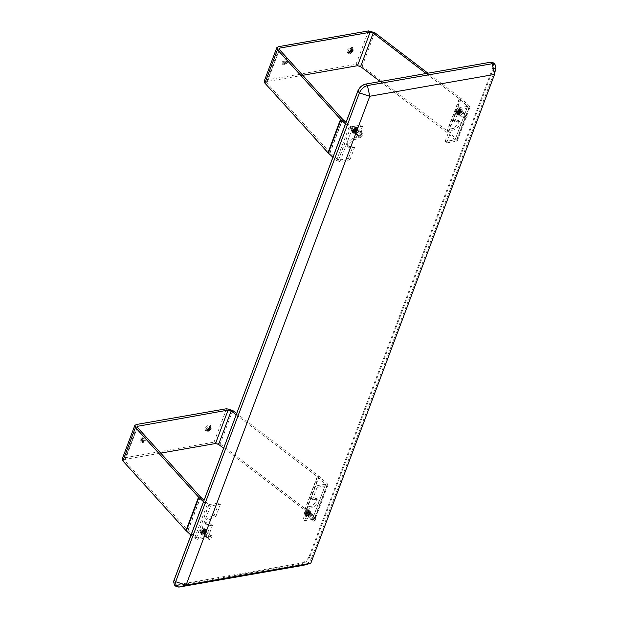 <?xml version="1.0" encoding="UTF-8"?>
<svg xmlns="http://www.w3.org/2000/svg" width="618" height="618" viewBox="0 0 618 618"><rect width="100%" height="100%" fill="white"/><g stroke="black" fill="none" stroke-linecap="round" stroke-linejoin="round"><path stroke-width="0.46" stroke-dasharray="3.09 2.32" d="M460.456 115.396L462.812 113.233L462.689 111.835L461.862 111.649L459.498 113.812L459.622 115.218L460.456 115.396M464.829 119.367L464.002 119.189L463.879 117.783L466.242 115.62L467.069 115.798L467.193 117.204L464.829 119.367M206.59 531.789L204.226 533.952L204.349 535.35L205.176 535.536L207.54 533.373L207.416 531.967L206.59 531.789M210.962 535.76L211.796 535.937L211.92 537.336L209.556 539.499L208.729 539.321L208.606 537.923L210.962 535.76M310.8 513.543L308.444 515.706L308.56 517.111L309.394 517.289L311.75 515.126L311.626 513.72L310.8 513.543M315.18 517.513L312.816 519.676L312.94 521.074L313.774 521.26L316.13 519.097L316.007 517.691L315.18 517.513M356.238 133.642L358.602 131.479L358.479 130.074L357.644 129.896L355.288 132.059L355.412 133.457L356.238 133.642M360.618 137.613L362.982 135.45L362.859 134.044L362.024 133.867L359.668 136.03L359.792 137.428L360.618 137.613M364.867 84.295L489.981 62.379C492.971 62.202 493.967 63.863 492.971 67.347L495.397 69.1L495.783 67.733M494.555 74.415L495.397 69.1L311.657 557.923L310.004 556.424L493.743 67.601L493.326 62.843M310.823 563.237L311.657 557.923C309.865 561.816 307.192 564.265 303.654 565.261L302.001 563.755C305.539 562.759 308.204 560.317 310.004 556.424L309.232 556.169C307.571 559.777 305.099 562.04 301.823 562.959L302.001 563.755L177.242 585.601L178.896 587.1M174.423 584.991L177.242 585.601L177.065 584.806L301.823 562.959M173.673 581.345L177.065 584.806M492.971 67.347L309.232 556.169M461.136 109.741L459.684 108.83L457.289 110.413L456.347 112.924L457.799 113.843L460.194 112.252L461.136 109.741L458.525 107.779L456.138 109.371L455.196 111.873L456.64 112.793L459.035 111.201L459.977 108.698L458.471 107.81M458.239 112.669L457.644 112.546L457.559 111.541L459.244 109.996L459.838 110.128L459.923 111.132L458.239 112.669M460.194 112.252L459.035 111.201L459.977 108.698L458.525 107.779L456.138 109.371L455.196 111.873L456.64 112.793L459.035 111.201L458.664 110.923L459.483 108.753L459.977 108.698M457.799 113.843L456.594 112.298L458.664 110.923M456.347 112.924L455.335 111.503L456.594 112.298M457.289 110.413L456.146 109.355L455.196 111.858M459.684 108.83L458.525 107.779L459.012 108.08L458.224 107.957L456.154 109.332M464.674 117.968C462.643 116.423 468.243 115.442 464.674 117.968L463.631 117.968L463.546 116.964L465.23 115.427L465.825 115.551L465.91 116.555L464.357 118.069M465.995 116.269L464.775 117.945M457.467 114.315L458.734 113.164L458.123 113.032L458.015 112.051L459.684 110.437L460.371 110.552L460.503 111.449L457.559 114.345L457.057 113.89L460.001 110.993L459.869 110.097L459.174 109.981L457.513 111.595L457.621 112.576L458.224 112.708L456.965 113.859L457.467 114.315L457.505 111.186L460.982 109.247L461.036 112.329L457.559 114.345M458.224 112.708L458.734 113.164M458.896 113.125L458.394 112.669M456.965 113.859L457.003 110.73L460.48 108.791L460.526 111.873L457.057 113.89M459.112 113.581L458.486 113.442L458.394 112.376L460.186 110.738L460.812 110.869L460.904 111.935L459.112 113.581M458.71 113.21L460.503 111.572L460.41 110.506L459.777 110.367L457.992 112.012L458.085 113.079L458.71 113.21M458.116 114.801L456.779 114.515L456.586 112.26L460.379 108.783L461.716 109.069L461.909 111.325L458.116 114.801M458.517 115.164L457.181 114.878L456.988 112.623L460.781 109.147L462.117 109.432L462.31 111.688L458.517 115.164M356.926 127.988L355.474 127.069L353.079 128.66L352.136 131.171L353.589 132.09L355.983 130.498L356.926 127.988L354.315 126.018L351.92 127.609L350.978 130.12L352.43 131.039L354.825 129.448L355.767 126.937L354.261 126.049M354.029 130.916L353.434 130.792L353.349 129.788L355.033 128.243L355.628 128.374L355.713 129.371L354.029 130.916M355.983 130.498L354.825 129.448L355.767 126.937L354.315 126.018L351.92 127.609L350.978 130.12L352.43 131.039L354.825 129.448L354.454 129.17L355.273 126.991L355.767 126.937M353.589 132.09L352.384 130.545L354.454 129.17M352.136 131.171L350.978 130.12L351.109 129.502L352.384 130.545M353.079 128.66L351.928 127.594M355.474 127.069L354.315 126.018L354.794 126.327L354.014 126.196L351.943 127.578L350.978 130.12M360.464 136.215C358.425 134.67 364.033 133.689 360.464 136.215L359.421 136.215L359.328 135.211L361.02 133.666L361.607 133.797L361.7 134.801L360.147 136.308M361.777 134.508L360.557 136.192M353.257 132.561L354.516 131.41L353.913 131.279L353.805 130.29L355.466 128.683L356.153 128.799L356.292 129.687L353.341 132.592L352.839 132.136L355.79 129.232L355.651 128.343L354.964 128.227L353.303 129.834L353.403 130.823L354.014 130.954L352.754 132.105L353.257 132.561L353.287 129.432L356.764 127.493L356.818 130.576L353.341 132.592M354.014 130.954L354.516 131.41M354.678 131.364L354.176 130.908M352.754 132.105L352.785 128.977L356.262 127.038L356.316 130.12L352.839 132.136M354.902 131.819L354.269 131.688L354.176 130.622L355.968 128.977L356.601 129.116L356.694 130.182L354.902 131.819M354.5 131.456L356.292 129.819L356.2 128.753L355.566 128.614L353.774 130.259L353.867 131.317L354.5 131.456M353.905 133.048L352.569 132.754L352.376 130.498L356.161 127.03L357.498 127.316L357.691 129.571L353.905 133.048M354.307 133.411L352.971 133.117L352.778 130.869L356.563 127.393L357.899 127.679L358.092 129.934L354.307 133.411M282.766 62.356L282.959 64.612L284.295 64.905L288.088 61.429L287.895 59.173L286.559 58.88L282.766 62.356M283.654 62.202L283.786 63.708L284.674 63.901L287.2 61.584L287.069 60.077L286.18 59.884L283.654 62.202M282.009 61.676L282.21 63.932L283.538 64.218L287.331 60.742L287.138 58.486L285.802 58.2L282.009 61.676M284.404 62.889L286.937 60.572L287.826 60.765L287.957 62.263L285.431 64.581L284.535 64.388L284.404 62.889M347.81 50.97L348.004 53.225L349.34 53.519L353.125 50.043L352.932 47.787L351.596 47.501L347.81 50.97M352.368 49.17L351.225 48.498L348.691 50.815L348.822 52.321L349.325 52.53M352.391 49.316L352.183 47.099L350.846 46.813L347.053 50.29L347.246 52.545L349.471 52.538M458.317 112.391L458.417 113.519L459.081 113.658L460.982 111.92L460.881 110.8L460.217 110.653L458.317 112.391M459.823 113.758L461.723 112.02L462.388 112.167L462.488 113.287L460.588 115.025L459.923 114.886L459.823 113.758M355.613 132.005L357.513 130.267L358.177 130.406L358.278 131.534L356.377 133.272L355.713 133.125L355.613 132.005M354.106 130.63L354.199 131.758L354.871 131.904L356.764 130.166L356.671 129.038L355.999 128.899L354.106 130.63M349.34 146.613L353.11 145.956L354.616 147.323L350.846 147.988L348.992 147.586L348.722 144.45L353.99 139.622L357.76 138.965L356.254 137.598L352.484 138.254L347.216 143.082L347.486 146.219L349.34 146.613L350.846 147.988M449.78 129.031L453.55 128.374L458.819 123.546L458.548 120.417L456.694 120.016L452.924 120.672L454.431 122.04L458.201 121.383L460.055 121.785L460.325 124.913L455.064 129.741L451.295 130.398L449.78 129.031L445.068 141.568L446.582 142.936L451.295 130.398M332.909 157.25L336.524 160.518L339.915 161.615L349.904 159.861L348.397 158.494L353.11 145.956M348.397 158.494L338.401 160.247L330.12 152.8L266.852 82.997L266.52 82.009L267.3 81.499L302.743 75.296M356.254 137.598L360.966 125.06L350.97 126.806L346.018 122.379M349.904 159.861L354.616 147.323M452.924 120.672L457.637 108.135L459.151 109.502L469.139 107.756L469.95 107.231L469.417 106.018L460.812 98.254L427.919 73.187M426.126 73.503L459.251 98.741L467.641 106.327L457.637 108.135M380.224 81.537L446.683 132.175L455.072 139.768L445.068 141.568M454.431 122.04L459.151 109.502M446.582 142.936L456.571 141.19L457.382 140.665L456.849 139.452L448.243 131.696L362.171 66.103L356.022 64.334L265.794 80.131L264.226 81.143M455.072 139.768L467.641 106.327L455.072 139.768M357.76 138.965L362.472 126.427L360.966 125.06M345.477 123.816L349.085 127.084L352.476 128.173L362.472 126.427L360.819 135.28M309.131 514.145L306.737 515.736L305.292 514.817L306.234 512.307L308.621 510.715L310.074 511.634L309.131 514.145L307.973 513.095L305.578 514.686L304.133 513.767L305.076 511.256L307.47 509.665L308.915 510.584L307.973 513.095L305.578 514.686L304.133 513.767L305.076 511.256L307.47 509.665L307.949 509.974L307.169 509.842L308.421 510.638L307.602 512.816L305.531 514.191L304.265 513.149L304.133 513.751L305.292 514.817M308.181 511.889L306.497 513.434L306.59 514.439L307.177 514.562L308.861 513.017L308.776 512.021L308.181 511.889M310.074 511.634L308.915 510.584L307.973 513.095L307.602 512.816M308.621 510.715L307.47 509.665L308.915 510.584M306.234 512.307L305.068 511.271L307.416 509.703M306.737 515.736L305.531 514.191M314.323 517.992L313.141 519.074L313.62 519.862L314.794 518.78L314.323 517.992M314.168 517.312L312.484 518.857L312.569 519.862L313.295 519.962L314.848 518.448L314.763 517.444L314.168 517.312M304.133 513.767L305.091 511.225M308.197 511.858L307.687 511.009L308.699 512.314L306.991 513.852L307.061 514.925L307.594 515.064L309.34 513.604L309.309 512.446L307.81 510.947L308.807 511.99L308.838 513.149L307.092 514.609L306.559 514.47L306.489 513.396L308.197 511.858L308.699 512.314M308.853 512.299L308.351 511.843M307.687 511.009L305.207 514.57L305.57 515.551L307.617 515.474L310.151 511.943L309.788 510.901L307.81 510.947M308.189 511.465L305.709 515.026L306.072 516.007L308.119 515.93L310.653 512.399L310.298 511.356L308.312 511.403M309.124 512.623L307.331 514.269L307.424 515.335L308.05 515.466L309.842 513.828L309.749 512.762L309.124 512.623M308.722 512.26L309.348 512.399L309.44 513.465L307.648 515.103L307.022 514.964L306.93 513.906L308.722 512.26M309.317 510.677L305.524 514.145L305.717 516.401L307.053 516.694L310.846 513.218L310.653 510.962L309.317 510.677M309.718 511.04L305.925 514.516L306.119 516.772L307.455 517.057L311.248 513.581L311.055 511.325L309.718 511.04M204.921 532.392L202.526 533.983L201.074 533.064L202.016 530.553L204.411 528.962L205.864 529.881L204.921 532.392L203.762 531.341L201.368 532.932L199.915 532.013L200.858 529.502L203.252 527.911L204.705 528.83L203.762 531.341L201.368 532.932L199.915 532.013L200.047 531.387L200.881 529.471L202.951 528.089L203.739 528.22L203.252 527.911L204.705 528.83L203.762 531.341L203.392 531.055L201.321 532.438L200.062 531.642L199.915 532.013L200.858 529.502L203.252 527.911L204.411 528.962M203.971 530.136L202.287 531.681L202.372 532.677L202.967 532.809L204.651 531.264L204.566 530.259L203.971 530.136M205.864 529.881L203.894 528.282L204.21 528.884L203.392 531.055M202.016 530.553L200.865 529.487M201.074 533.064L199.915 532.013M202.526 533.983L201.321 532.438M210.105 536.231L208.93 537.312L209.402 538.108L210.584 537.027L210.105 536.231M209.958 535.559L208.274 537.104L208.359 538.108L209.085 538.201L210.638 536.687L210.553 535.69L209.958 535.559M203.198 527.942L204.705 528.83M203.986 530.097L203.476 529.255L204.488 530.553L202.774 532.098L202.851 533.164L203.376 533.311L205.13 531.851L205.099 530.684L203.6 529.186L204.589 530.229L204.628 531.395L202.874 532.855L202.349 532.708L202.271 531.635L203.986 530.097L204.488 530.553M204.643 530.538L204.141 530.082M203.476 529.255L200.997 532.809L201.36 533.798L203.399 533.72L205.941 530.19L205.578 529.147L203.6 529.186M203.979 529.711L201.499 533.264L201.862 534.253L203.901 534.176L206.443 530.646L206.08 529.603L204.102 529.641M204.906 530.87L203.121 532.515L203.206 533.573L203.84 533.713L205.632 532.075L205.539 531.009L204.906 530.87M204.504 530.507L205.137 530.646L205.23 531.704L203.438 533.349L202.804 533.21L202.712 532.144L204.504 530.507M205.106 528.915L201.314 532.392L201.507 534.647L202.843 534.933L206.636 531.465L206.435 529.209L205.106 528.915M205.508 529.286L201.715 532.755L201.908 535.01L203.245 535.304L207.038 531.828L206.837 529.572L205.508 529.286M140.757 440.178L144.542 436.702L145.879 436.988L146.072 439.243L142.287 442.72L140.95 442.434L140.757 440.178M141.638 440.024L144.172 437.706L145.06 437.899L145.191 439.398L142.658 441.715L141.769 441.522L141.638 440.024M140 439.491L143.793 436.014L145.13 436.308L145.323 438.564L141.53 442.04L140.193 441.746L140 439.491M142.395 440.704L142.526 442.21L143.415 442.403L145.941 440.086L145.809 438.579L144.921 438.386L142.395 440.704M205.794 428.792L209.587 425.315L210.923 425.601L211.117 427.857L207.324 431.333L205.987 431.047L205.794 428.792M207.308 430.344L206.814 430.136L206.682 428.637L209.208 426.32L210.359 426.984M207.455 430.352L205.238 430.36L205.037 428.104L208.83 424.628L210.166 424.921L210.375 427.131M307.254 514.284L309.154 512.546L309.819 512.685L309.919 513.813L308.019 515.551L307.355 515.404L307.254 514.284M308.768 515.651L308.861 516.772L309.533 516.918L311.426 515.18L311.325 514.052L310.661 513.913L308.768 515.651M204.55 533.89L204.651 535.018L205.315 535.165L207.215 533.427L207.115 532.299L206.451 532.152L204.55 533.89M203.044 532.523L204.937 530.785L205.609 530.932L205.701 532.059L203.809 533.798L203.144 533.651L203.044 532.523M210.468 516.076L214.237 515.412L215.744 516.787L211.982 517.444L206.713 522.272L206.984 525.4L208.838 525.802L212.607 525.145L211.093 523.778L207.331 524.435L205.477 524.033L205.199 520.904L210.468 516.076L211.982 517.444M310.916 498.494L314.686 497.83L316.54 498.232L316.81 501.36L311.542 506.188L307.772 506.853L309.278 508.22L313.048 507.556L318.316 502.735L318.046 499.599L316.192 499.197L312.422 499.862L310.916 498.494L315.628 485.957L317.134 487.324L327.131 485.57L327.934 485.045L327.401 483.84L318.803 476.076L236.617 413.45M211.093 523.778L206.381 536.316L196.285 538.023L187.926 530.437L124.844 460.812L124.504 459.823L125.292 459.321L160.726 453.11M203.469 501.631L207.076 504.906L210.468 505.995L220.464 504.242L218.95 502.874L208.961 504.628L204.002 500.201M218.95 502.874L214.237 515.412M220.464 504.242L215.744 516.787M236.122 414.748L317.451 476.733L325.616 484.203L315.628 485.957M223.554 448.181L304.883 510.174L313.063 517.583L303.059 519.39L304.566 520.758L314.562 519.004L315.365 518.487L314.832 517.274L306.234 509.51L220.155 443.917L214.013 442.156L123.778 457.953L122.217 458.965M307.772 506.853L303.059 519.39M309.278 508.22L304.566 520.758M317.134 487.324L312.422 499.862M325.624 484.149L313.048 517.637L325.624 484.149M212.607 525.145L207.895 537.683L206.381 536.316M190.9 535.064L194.508 538.34L197.899 539.429L207.895 537.683M489.981 62.379L490.514 62.233M365.215 84.218L365.748 84.071M352.484 138.254L353.99 139.622M453.55 128.374L455.064 129.741M456.694 120.016L458.201 121.383M338.401 160.247L350.97 126.806M265.794 80.131L278.363 46.698M356.022 64.334L368.591 30.9M362.171 66.103L374.732 32.661M448.243 131.696L460.812 98.254M448.668 132.043L461.237 98.61M456.849 139.452L469.417 106.018M456.571 141.19L469.139 107.756M446.899 132.352L459.46 98.919M446.683 132.175L459.251 98.741M267.3 81.499L279.344 49.471M266.852 82.997L279.421 49.564M329.935 152.615L342.503 119.181M330.12 152.8L342.689 119.359M338.293 160.209L350.862 126.775M339.915 161.615L352.476 128.173M336.524 160.518L349.085 127.084M207.331 524.435L208.838 525.802M314.686 497.83L316.192 499.197M311.542 506.188L313.048 507.556M208.961 504.628L196.393 538.062M136.346 424.512L123.778 457.953M226.582 408.714L214.013 442.156M232.723 410.483L220.155 443.917M318.803 476.076L306.234 509.51M319.228 476.424L306.659 509.858M327.401 483.84L314.832 517.274M327.131 485.57L314.562 519.004M317.451 476.733L304.883 510.174M317.243 476.563L304.674 509.997M137.327 427.285L125.292 459.321M137.412 427.378L124.844 460.812M200.495 496.996L187.926 530.437M200.672 497.181L188.104 530.615M208.853 504.589L196.285 538.023M210.468 505.995L197.899 539.429M207.076 504.906L194.508 538.34M462.689 111.835L467.069 115.798M459.622 115.218L464.002 119.189M204.349 535.35L208.729 539.321M207.416 531.967L211.796 535.937M308.56 517.111L312.94 521.074M311.626 513.72L316.007 517.691M358.479 130.074L362.859 134.044M355.412 133.457L359.792 137.428M463.631 117.968L457.644 112.546M465.825 115.551L459.838 110.128M459.869 110.097L460.371 110.552M457.621 112.576L458.123 113.032M456.632 113.666L457.135 114.121M460.85 109.007L461.352 109.463M458.486 113.442L458.085 113.079M460.812 110.869L460.41 110.506M456.779 114.515L457.181 114.878M461.716 109.069L462.117 109.432M359.421 136.215L353.434 130.792M361.607 133.797L355.628 128.374M355.651 128.343L356.153 128.799M353.403 130.823L353.913 131.279M352.422 131.904L352.924 132.36M356.64 127.254L357.142 127.71M354.269 131.688L353.867 131.317M356.601 129.116L356.2 128.753M352.569 132.754L352.971 133.117M357.498 127.316L357.899 127.679M282.21 63.932L282.959 64.612M287.138 58.486L287.895 59.173M283.786 63.708L284.535 64.388M287.069 60.077L287.826 60.765M347.246 52.545L348.004 53.225M352.183 47.099L352.932 47.787M348.822 52.321L349.579 53.001M352.113 48.691L352.863 49.378M458.417 113.519L459.923 114.886M460.881 110.8L462.388 112.167M358.177 130.406L356.671 129.038M355.713 133.125L354.199 131.758M347.486 146.219L348.992 147.586M458.548 120.417L460.055 121.785M457.382 140.665L469.95 107.231M455.087 139.807L467.656 106.366M266.52 82.009L279.089 48.567M306.59 514.439L312.569 519.862M308.776 512.021L314.763 517.444M313.295 519.962L313.712 519.838M314.933 518.154L314.856 518.579M307.061 514.925L306.559 514.47M309.309 512.446L308.807 511.99M306.072 516.007L305.57 515.551M310.298 511.356L309.788 510.901M307.424 515.335L307.022 514.964M309.749 512.762L309.348 512.399M305.717 516.401L306.119 516.772M310.653 510.962L311.055 511.325M202.372 532.677L208.359 538.108M204.566 530.259L210.553 535.69M209.085 538.201L209.494 538.085M210.715 536.401L210.638 536.826M202.851 533.164L202.349 532.708M205.099 530.684L204.589 530.229M201.862 534.253L201.36 533.798M206.08 529.603L205.578 529.147M203.206 533.573L202.804 533.21M205.539 531.009L205.137 530.646M201.507 534.647L201.908 535.01M206.435 529.209L206.837 529.572M145.13 436.308L145.879 436.988M140.193 441.746L140.95 442.434M145.06 437.899L145.809 438.579M141.769 441.522L142.526 442.21M210.166 424.921L210.923 425.601M205.238 430.36L205.987 431.047M210.097 426.513L210.854 427.192M206.814 430.136L207.563 430.823M309.819 512.685L311.325 514.052M307.355 515.404L308.861 516.772M204.651 535.018L203.144 533.651M207.115 532.299L205.609 530.932M205.477 524.033L206.984 525.4M316.54 498.232L318.046 499.599M327.934 485.045L315.365 518.487M325.647 484.188L313.079 517.621M137.072 426.389L124.504 459.823"/><path stroke-width="0.93" d="M365.215 84.218C361.939 85.145 359.475 87.408 357.807 91.008L359.406 92.909C361.198 89.015 363.871 86.566 367.409 85.57L369.796 96.253L494.555 74.415L495.783 67.733L494.987 64.342L492.167 63.731L494.555 74.415L310.823 563.237L186.064 585.076L175.666 581.731L176.076 586.49L178.896 587.1L303.654 565.261L310.823 563.237L303.654 565.261M494.987 64.342L493.326 62.843L490.514 62.233L492.167 63.731L367.409 85.57L365.748 84.071L490.514 62.233M364.867 84.295L365.748 84.071C362.21 85.068 359.545 87.517 357.745 91.41L174.013 580.232L173.619 581.6L174.423 584.991L176.076 586.49M357.807 91.008L173.673 581.345M174.075 579.831L175.666 581.731L359.406 92.909L369.796 96.253L186.064 585.076L178.896 587.1M349.325 52.53L352.245 50.197L352.368 49.17M349.471 52.538L352.391 49.316M349.448 51.503L351.974 49.185L352.863 49.378L352.994 50.877L350.468 53.194L349.579 53.001L349.448 51.503M427.919 73.187L374.732 32.661L368.591 30.9L278.363 46.698L276.794 47.71L264.226 81.143L264.898 83.129L327.98 152.746L332.909 157.25M276.794 47.71L277.467 49.695L340.549 119.313L345.477 123.816M302.743 75.296L357.536 65.701L360.603 66.582L380.224 81.537M346.018 122.379L342.503 119.181L279.421 49.564L279.089 48.567L279.869 48.065L370.105 32.267L373.172 33.148L426.126 73.503M210.359 426.984L210.228 428.011L207.308 430.344M210.375 427.131L207.455 430.352M207.439 429.317L207.563 430.823L208.459 431.016L210.985 428.699L210.854 427.192L209.965 426.999L207.439 429.317M236.617 413.45L232.723 410.483L226.582 408.714L136.346 424.512L134.786 425.524L135.458 427.509L198.54 497.127L203.469 501.631M134.786 425.524L122.217 458.965L122.889 460.943L185.972 530.561L190.9 535.064M204.002 500.201L200.495 496.996L137.412 427.378L137.072 426.389L228.088 410.089L231.163 410.97L236.122 414.748M160.726 453.11L215.52 443.523L218.594 444.404L223.554 448.181M264.898 83.129L277.467 49.695M360.603 66.582L373.172 33.148M357.536 65.701L370.105 32.267M279.344 49.471L279.869 48.065M328.343 153.109L340.912 119.676M327.98 152.746L340.549 119.313M135.458 427.509L122.889 460.943M231.163 410.97L218.594 444.404M228.088 410.089L215.52 443.523M137.86 425.879L137.327 427.285M198.896 497.49L186.335 530.924M198.54 497.127L185.972 530.561M173.712 581.105L173.619 581.6"/></g></svg>
